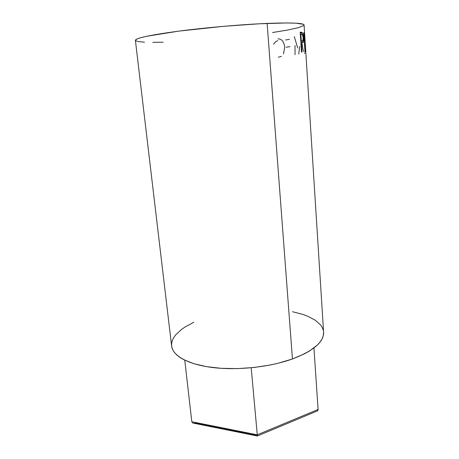 <?xml version="1.0" encoding="UTF-8"?>
<svg xmlns="http://www.w3.org/2000/svg" width="459" height="459" viewBox="0 0 459 459"><rect width="100%" height="100%" fill="white"/><g stroke="black" fill="none" stroke-linecap="round" stroke-linejoin="round"><path stroke-width="0.69" d="M318.093 409.48L313.945 347.956L318.093 409.48L257.269 434.811L251.193 367.779L257.269 434.811L191.81 421.746L184.765 360.183L191.81 421.746L192.717 423.037L193.629 423.204L192.717 423.037L191.81 421.746L257.269 434.811L257.367 435.998L257.269 434.811L318.093 409.48L317.949 410.294L318.093 409.48M257.298 435.574L194.541 423.009M316.601 411.253L317.949 410.294L317.404 410.931M192.671 423.014L257.367 435.998L317.479 410.874M304.805 36.531L304.07 24.987C303.72 23.03 291.408 22.508 267.127 23.415L292.446 358.972C313.583 350.796 323.968 341.869 323.601 332.201L305.814 52.464L304.816 43.318L305.023 52.194L303.778 32.687L304.501 33.226L304.77 35.974L305.814 52.446L304.529 33.352L303.778 32.687L305.023 52.194L304.455 43.295L304.816 43.318L305.814 52.481M301.477 52.062L300.18 32.124L301.902 32.354L302.613 32.973L303.491 37.804L303.192 42.457L302.768 42.865L301.414 42.916L302.005 52.062L301.477 52.062L302.005 52.062L301.414 42.916L300.886 42.974L303.032 42.698C303.514 42.044 303.669 40.415 303.491 37.804C303.33 35.24 302.974 33.53 302.424 32.675L300.18 32.124L301.477 52.062M272.537 32.526L287.707 30.03L298.832 27.557L303.892 25.417L304.024 24.815L303.324 24.287L296.032 23.191L286.841 22.95L259.226 23.788L223.476 26.335L178.585 31.155L146.65 36.278L139.525 38.057L137.275 38.854L135.382 40.214L171.626 346.029C172.687 355.714 187.96 364.538 212.913 367.561C237.825 370.579 269.984 367.08 292.446 358.972L267.127 23.415C241.336 24.493 204.984 27.683 177.759 31.264C149.818 35.102 135.692 38.126 135.376 40.335M135.692 40.776L138.664 41.643L144.487 42.165M152.784 42.348L163.134 42.205M193.841 322.27L184.96 327.066L181.236 329.66L175.464 335.133L173.496 337.973L172.194 340.853L171.591 343.739L171.712 346.62L172.584 349.448L174.219 352.202L176.635 354.847L179.825 357.354L183.772 359.684L193.841 363.694L206.51 366.638L221.261 368.325L237.378 368.617L254.045 367.481L270.385 364.974L278.165 363.247L292.446 358.972L304.489 353.82L309.504 351.003L317.318 345.07L320.066 342.035L322.029 338.994L323.211 335.988L323.601 332.173M323.285 330.182L322.229 327.433L320.485 324.829L315.086 320.095L307.432 316.108L302.883 314.421L292.549 311.713M277.913 40.679L275.928 41.408L273.512 44.213M281.424 56.354L278.292 57.237M277.93 38.866C281.757 38.82 284.006 41.562 284.683 47.105L283.507 53.938M285.607 39.979L289.44 39.348M286.118 47.231L289.939 46.663M299.647 46.399L298.752 54.122M294.994 45.464L295.039 54.684M294.299 36.594L297.667 47.977M304.868 53.422L304.306 53.055M303.606 51.517C302.94 49.624 302.498 47.168 302.286 44.139M303.829 33.421L304.529 33.352L303.829 33.421M304.908 38.361L304.879 41.43L304.34 41.488L304.879 41.43L304.328 41.299L303.915 34.792L304.541 41.276L305.023 41.31L304.856 37.523L304.638 35.251L304.128 34.769L304.644 35.28L304.908 38.361M300.197 32.417L301.087 32.824L302.424 32.675L301.087 32.824L301.672 34.305L301.087 32.824L300.197 32.417M303.164 37.839L303.491 37.804L303.164 37.839M302.188 40.983L301.701 42.842L303.032 42.698L301.603 42.922L302.188 40.983M300.897 41.126L302.223 40.983L300.897 41.126M303.158 37.758C303.233 40.306 302.923 41.385 302.223 40.983L300.754 40.931L301.282 40.874L300.852 34.224L300.324 34.282L300.852 34.224L301.282 40.874L302.825 40.811L303.158 37.758L302.447 34.609L300.852 34.224L302.464 34.626L303.158 37.758M305.769 51.747L305.046 40.34"/></g></svg>
